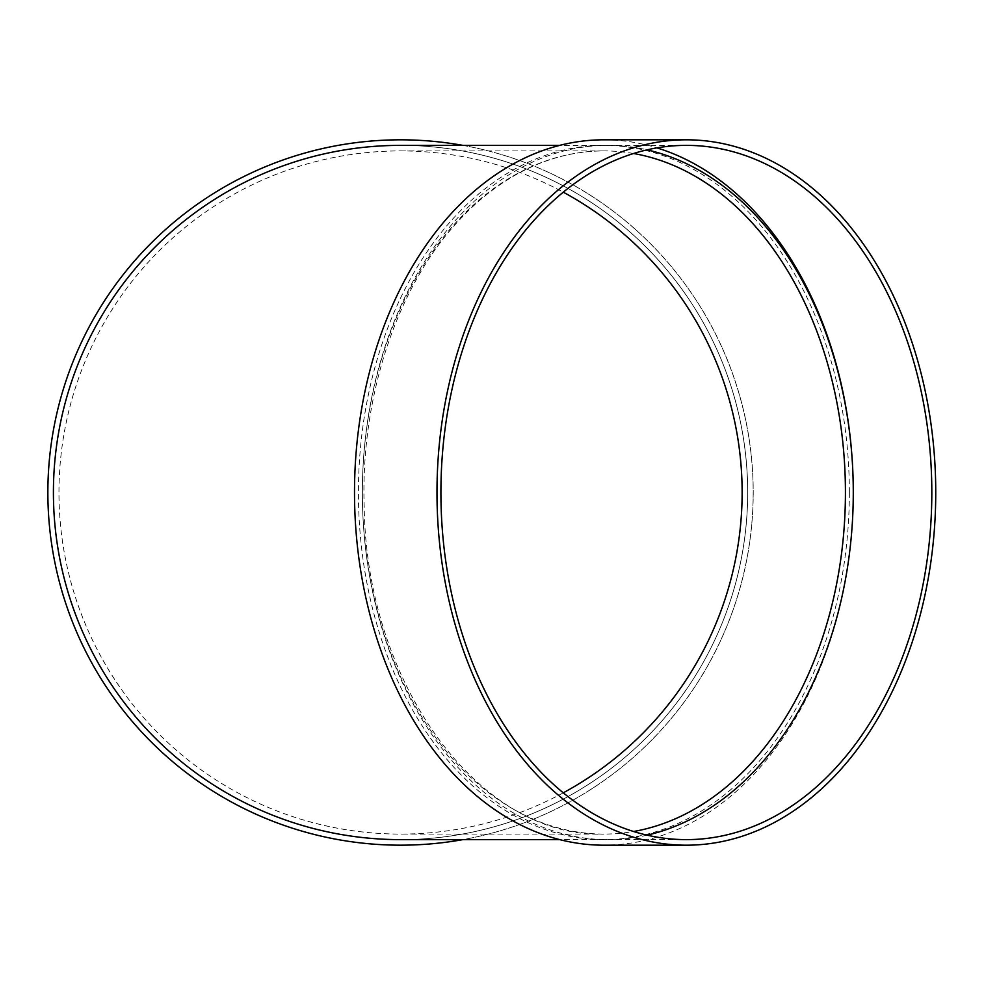 <?xml version="1.0" encoding="UTF-8"?>
<svg xmlns="http://www.w3.org/2000/svg" width="985" height="985" viewBox="0 0 985 985"><rect width="100%" height="100%" fill="white"/><g stroke="black" fill="none" stroke-linecap="round" stroke-linejoin="round"><path stroke-width="0.74" stroke-dasharray="4.92 3.69" d="M647.096 835.157A347.126 245.462 -90 0 1 607.819 839.626A347.126 245.462 -90 0 1 362.357 492.5A347.126 245.462 -90 0 1 607.819 145.374A347.126 245.462 -90 0 1 647.096 149.843M853.281 492.5A352.692 249.39 -90 0 1 603.891 845.192M603.891 139.808A352.692 249.39 -90 0 1 656.909 147.873M849.353 492.5A347.126 245.462 90 0 0 603.891 145.374A347.126 245.462 90 0 0 358.429 492.5A347.126 245.462 90 0 0 603.891 839.626A347.126 245.462 90 0 0 849.353 492.5M400.55 839.626A347.126 347.126 0 0 0 747.677 492.5A347.126 347.126 0 0 0 400.55 145.374A347.126 347.126 0 0 1 701.172 666.069A347.126 347.126 0 0 1 99.916 666.069A347.126 347.126 0 0 1 400.55 145.374A347.126 347.126 0 0 1 701.172 666.069A347.126 347.126 0 0 1 99.916 666.069A347.126 347.126 0 0 1 400.55 145.374M462.888 145.374A352.692 352.692 0 0 1 462.888 839.626M563.272 792.826A341.573 341.573 0 0 1 58.965 492.5A341.573 341.573 0 0 1 563.272 192.174M400.55 139.808A352.692 352.692 0 0 1 705.974 668.84A352.692 352.692 0 0 1 95.114 668.84A352.692 352.692 0 0 1 400.55 139.808M400.55 150.927L603.891 150.927A341.573 241.534 90 0 0 362.357 492.5A341.573 241.534 90 0 0 603.891 834.073A341.573 241.534 90 0 0 633.527 831.5M633.527 153.5A341.573 241.534 90 0 0 603.891 150.927C575.979 150.964 548.842 157.735 522.493 171.23C498.188 183.776 475.841 201.457 455.439 224.297C395.564 290.513 360.362 399.344 364.216 507.337C366.605 685.215 480.631 838.666 603.891 834.073L400.55 834.073M603.891 145.374L559.8 145.374M603.891 839.626L559.8 839.626M607.819 839.626L686.36 839.626M607.819 145.374L686.36 145.374"/><path stroke-width="1.48" d="M647.096 149.843A347.126 245.462 -90 0 1 853.281 492.5A347.126 245.462 -90 0 1 647.096 835.157M686.36 845.192L603.891 845.192A352.692 249.39 -90 0 1 354.502 492.5A352.692 249.39 -90 0 1 603.891 139.808L686.36 139.808A352.692 249.39 -90 0 1 935.75 492.5A352.692 249.39 -90 0 1 686.36 845.192A352.692 249.39 -90 0 1 436.983 492.5A352.692 249.39 -90 0 1 686.36 139.808M656.909 147.873A352.692 249.39 -90 0 1 853.281 492.5M559.8 145.374L400.55 145.374A347.126 347.126 0 0 0 53.412 492.5A347.126 347.126 0 0 0 400.55 839.626L559.8 839.626M462.888 839.626A352.692 352.692 0 0 1 49.25 523.798A352.692 352.692 0 0 1 462.888 145.374M563.272 192.174A341.573 341.573 0 0 1 563.272 792.826M931.822 492.5A347.126 245.462 -90 0 1 686.36 839.626A347.126 245.462 -90 0 1 440.911 492.5A347.126 245.462 -90 0 1 686.36 145.374A347.126 245.462 -90 0 1 931.822 492.5M633.527 831.5A341.573 241.534 90 0 0 845.425 492.5A341.573 241.534 90 0 0 633.527 153.5"/></g></svg>
